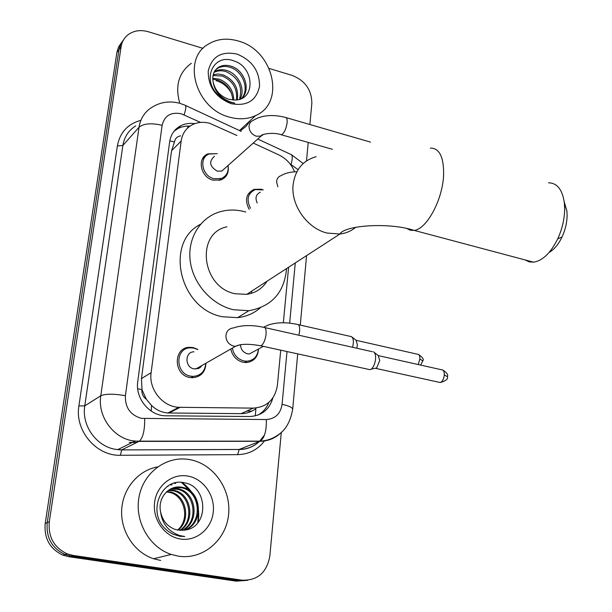 <?xml version="1.0" encoding="UTF-8"?>
<svg xmlns="http://www.w3.org/2000/svg" width="612" height="612" viewBox="0 0 612 612"><rect width="100%" height="100%" fill="white"/><g stroke="black" fill="none" stroke-linecap="round" stroke-linejoin="round"><path stroke-width="0.92" d="M258.509 348.993C257.95 357.125 253.858 361.646 246.223 362.564L243.071 362.266C236.484 360.453 232.392 356.023 230.793 349.001M249.16 209.327C244.471 200.078 246.116 193.423 254.102 189.36L261.232 189.238L262.938 189.804M205.961 363.199C205.464 372.042 201.004 376.893 192.566 377.749L189.712 377.459C173.234 374.873 173.158 347.432 189.483 347.31L193.27 347.601L197.898 349.437M217.237 153.689L209.075 154.017C198.472 157.789 202.067 176.141 213.986 178.727L221.307 178.482C226.616 176.103 228.842 171.796 227.993 165.546C229.186 172.469 226.845 177.258 220.978 179.928L213.198 180.18C200.499 177.434 196.666 157.896 207.95 153.857L217.245 153.689M236.867 135.474L209.817 123.341C203.635 121.666 197.905 122.086 192.612 124.596C186.14 127.969 182.322 133.447 181.152 141.035L151.126 372.662C148.525 389.232 162.639 406.827 178.842 407.294L253.253 408.127C267.016 407.133 275.071 399.475 277.404 385.17L280.732 350.163M146.367 399.299L141.923 389.538C141.571 393.6 143.055 396.859 146.367 399.299L151.493 405.412C156.198 409.964 161.652 412.48 167.864 412.978L241.044 413.658C246.429 413.62 251.379 411.96 255.893 408.686L255.296 415.9M180.609 135.856C177.166 136.468 175.124 138.503 174.489 141.953L171.551 150.781L141.464 378.606L141.984 389.041M294.609 171.834C291.427 164.131 286.164 158.493 278.82 154.905L253.246 143.055M283.333 322.807L288.612 267.237M194.815 123.662C189.712 122.92 185.015 123.624 180.724 125.774C174.481 129.14 170.786 134.495 169.639 141.846L137.761 381.582C135.153 397.884 148.892 415.188 164.88 415.793L249.757 416.512C261.638 415.869 269.357 409.642 272.921 397.846M174.076 131.205L178.191 128.413L181.359 127.105L185.62 126.179L190.087 126.072M269.158 68.445L292.215 75.444C305.22 80.707 311.76 90.041 311.837 103.436L309.879 124.511M281.306 432.393L269.838 556.017C266.824 572.61 257.568 580.666 242.061 580.176L73.103 555.421L67.144 553.837C53.986 547.549 48.034 536.869 49.289 521.799L121.1 46.795C121.887 41.93 124.106 37.99 127.755 34.983C133.546 30.6 140.416 29.521 148.356 31.748L203.054 48.363M308.219 142.428L306.505 160.925M247.73 580.298L236.324 581.163L68.781 556.713L62.883 555.145C49.84 548.918 43.949 538.346 45.212 523.428L116.884 52.456L118.98 49.641L120.924 43.605L123.586 39.788L120.579 44.309L118.98 49.641L47.239 522.617L118.98 49.641L121.1 46.795M68.781 556.713L70.931 556.071L65.002 554.495C51.905 548.237 45.984 537.611 47.239 522.617C45.984 537.611 51.905 548.237 65.002 554.495L70.931 556.071L239.177 580.673L70.931 556.071L73.103 555.421M268.844 402.436C266.587 408.127 262.885 412.381 257.721 415.188M181.512 482.417L191.151 491.818M197.546 506.231L198.518 514.554L197.752 522.878M116.884 52.456L118.476 47.147L121.467 42.641M229.607 117.167C195.917 109.12 181.496 59.333 207.988 44.347C216.954 38.831 227.113 37.737 238.466 41.065C273.426 50.261 285.957 102.9 255.548 115.614C247.692 119.225 239.04 119.738 229.607 117.167M179.76 103.183C174.894 85.887 178.758 72.583 191.357 63.281M241.602 98.524C249.795 89.245 242.857 71.329 230.51 67.45C225.927 65.897 221.728 66.134 217.895 68.162L215.608 69.875M241.839 98.41C251.119 89.627 244.486 70.342 231.543 66.364C226.953 64.796 222.745 65.033 218.912 67.068C213.886 70.189 211.974 75.207 213.167 82.13C215.202 90.645 220.404 96.367 228.766 99.289L234.411 100.039C256.068 100.659 254.447 67.244 234.289 61.07C214.254 52.678 201.279 78.435 217.566 94.386L221.751 98.035L225.468 100.314L230.418 102.303L234.748 103.153L230.211 101.929C220.228 97.775 214.544 91.173 213.167 82.13M239.476 99.335C242.895 86.919 238.535 77.732 226.409 71.78C221.927 70.258 217.788 70.472 214.001 72.43M240.111 99.129C245.756 89.199 238.443 74.304 227.427 70.701C222.867 69.156 218.683 69.401 214.866 71.428L214.345 71.742M236.492 99.94C237.54 88.748 232.835 80.784 222.37 76.041L212.999 75.513M237.295 99.825C238.894 88.289 234.251 80.004 223.372 74.978L218.209 73.998L213.19 74.687M232.797 100.008C231.956 90.553 227.151 83.966 218.385 80.249L212.754 79.269M233.792 100.047C233.379 90.117 228.574 83.163 219.371 79.2L212.731 78.252M236.951 54.063C252.045 60.251 259.572 70.984 259.542 86.261C256.352 100.72 246.896 106.526 231.175 103.68C215.699 97.499 208.049 86.606 208.233 71C211.806 56.526 221.376 50.88 236.951 54.063M216.212 80.677C222.929 82.719 228.039 86.981 231.558 93.468M250.675 120.159L246.177 126.21L240.287 130.93M564.226 201.753L566.919 211.094L567.11 215.799C566.919 222.975 565.243 230.013 562.076 236.921C558.473 244.402 554.166 249.558 549.163 252.404M525.18 259.955L529.12 261.837L533.526 262.173C542.622 260.773 550.685 252.993 557.723 238.841C562.084 229.309 564.394 219.609 564.662 209.732L564.402 203.261C562.558 189.804 557.272 182.988 548.536 182.804M226.937 226.807C195.266 233.073 201.555 287.602 235.291 293.768L246.751 294.349C255.556 292.98 262.311 288.604 267.023 281.222M286.569 268.561C284.358 292.482 271.789 306.528 248.877 310.705L233.547 309.741C211.897 304.914 193.193 284.037 190.255 261.278C187.211 238.519 200.155 217.52 219.899 211.806C227.779 209.541 235.903 209.472 244.257 211.591L245.764 212.004M260.261 307.89C253.858 313.382 246.322 316.633 237.64 317.651L222.531 316.748C179.461 309.221 164.177 242.367 200.484 224.298M251.746 291.113L251.272 293.37M225.193 168.04L221.835 171.031L217.352 171.184C209.572 166.54 208.6 161.568 214.452 156.274M202.014 365.448L200.231 367.468L198.372 368.531L194.004 368.875C184.648 367.384 184.663 351.778 193.973 351.816M205.777 363.298C205.074 371.293 200.889 375.653 193.224 376.395L190.523 376.12C175.047 373.687 174.994 347.914 190.332 347.83L193.859 348.106L197.722 349.551M373.435 351.801C375.041 352.65 375.753 354.96 375.584 358.739C375.079 363.543 373.641 367.001 371.277 369.12L370.092 369.702L368.5 369.357M374.353 352.512L378.185 355.48L379.746 360.483L376.64 367.957L374.957 368.325M257.216 202.993C254.944 197.883 255.992 194.279 260.368 192.176M250.515 208.264C246.162 199.596 247.73 193.369 255.212 189.59L263.206 189.904M254.837 350.997L249.382 353.973L247.508 353.805C243.125 352.458 240.768 349.414 240.447 344.671M258.402 349.054C257.652 356.375 253.819 360.43 246.896 361.225L243.913 360.95C237.586 359.175 233.723 354.899 232.338 348.121M352.229 337.258L356.023 340.188L357.416 344.931L356.781 348.22M298.35 324.681L351.433 336.638C353.537 338.176 353.927 341.726 352.604 347.287M178.497 556.186L171.238 554.434C149.06 547.22 134.365 520.843 139.054 496.799C143.499 472.693 165.783 456.124 187.945 459.329L189.735 459.612C213.435 463.751 231.367 489.179 228.582 514.638C226.149 540.151 202.955 560.003 178.497 556.186M160.619 560.431L153.574 558.748C134.288 552.452 120.48 531.3 121.673 509.895C122.76 488.468 138.373 470.207 157.605 466.91M184.22 530.206C203.605 523.306 200.361 490.64 181.267 487.741L172.102 488.269M184.748 530.114C204.66 523.665 201.715 490.304 182.33 487.351L182.039 487.29C169.616 484.582 157.483 497.334 160.566 511.632C162.471 520.911 167.642 526.955 176.095 529.747L184.702 530.122C209.465 527.445 207.996 486.571 184.946 482.929C162.058 476.473 146.689 511.357 165.133 528.714L168.897 531.843L173.058 534.222L179.783 536.25L184.74 536.533L179.591 535.508C168.254 531.446 161.912 523.482 160.566 511.632M182.032 530.428C199.328 522.013 195.021 491.987 177.052 489.271L170.09 489.24M182.583 530.397C200.407 522.334 196.345 491.65 178.1 488.889L170.58 488.973M179.806 530.39C194.976 520.751 189.781 493.326 172.905 490.786L168.193 490.464M180.364 530.428C196.07 521.064 191.082 492.989 173.938 490.411L168.66 490.136M177.534 530.084C190.554 519.466 184.587 494.664 168.82 492.278L166.426 491.956M178.107 530.191C191.663 519.795 185.887 494.328 169.838 491.903L166.854 491.558M187.823 476.067C203.36 478.691 215.172 495.422 213.267 512.106C211.591 528.814 196.345 541.597 180.494 539.027C164.605 536.701 152.342 519.358 154.599 502.383C156.618 485.37 172.316 473.198 187.823 476.067M167.221 486.486L168.07 486.356L167.535 486.265M169.998 484.781L172.133 484.826L170.404 484.574M173.946 483.205L175.736 483.472L174.604 483.029M151.24 411.096L151.493 405.412M174.489 141.953L169.792 140.867M187.632 128.046L187.892 126.018M141.923 389.538L137.692 388.788M171.551 150.781L181.152 141.035M241.044 413.658L253.253 408.127M169.073 413.016L180.073 407.34M141.464 378.606L151.126 372.662M200.545 122.415L181.236 113.755C170.893 111.828 164.529 115.676 162.126 125.292L125.414 395.681C124.986 407.5 130.325 415.066 141.441 418.378L266.335 419.541C275.301 418.853 280.548 413.796 282.078 404.356L287.005 351.54M281.704 432.034C275.737 438.07 268.477 441.16 259.916 441.298L139.069 441.382L132.605 440.801C112.807 437.664 97.446 415.931 100.789 395.757L139.031 127.235C140.477 118.345 144.86 111.644 152.204 107.146C160.443 102.082 169.409 100.743 179.109 103.137M264.736 440.625C257.95 449.636 248.923 454.311 237.67 454.655L120.434 455.274C96.214 456.169 74.534 430.473 78.91 405.894L117.366 145.924L122.874 145.495L139.031 127.235C143.652 123.479 151.355 122.828 162.126 125.292M125.414 395.681C113.694 393.707 105.486 393.73 100.789 395.757L84.77 405.894C81.457 425.409 96.275 446.362 115.469 449.33L121.734 449.881L139.345 441.229C142.994 437.848 144.776 430.335 144.692 418.7M117.366 145.924C119.921 132.544 127.648 124.037 140.561 120.419M135.765 125.888C128.604 130.31 124.312 136.843 122.874 145.495L84.77 405.894L78.91 405.894M49.289 521.799L45.212 523.428M242.061 580.176L239.177 580.673M120.434 455.274L121.673 449.912L117.703 449.659L134.915 441.145L260.245 441.153L239.162 449.468C246.888 449.338 253.59 446.706 259.258 441.558M259.281 441.55C253.544 446.852 246.812 449.499 239.093 449.499L121.673 449.912L239.162 449.468L237.67 454.655M264.545 434.925L259.687 441.153M298.075 169.677L289.943 163.748M289.652 323.197L295.275 262.93M282.078 404.356C288.497 405.725 292.039 407.301 292.704 409.084C290.669 420.827 286.179 429.18 279.24 434.13C273.663 438.353 267.337 440.694 260.245 441.153C264.583 437.909 266.61 430.703 266.335 419.541M297.692 353.874L292.635 409.788M291.128 164.291C292.788 158.064 292.605 154.737 290.57 154.3L257.751 139.046M184.128 114.826C186.109 108.553 186.346 105.333 184.847 105.157L180.226 103.451M129.415 442.384L137.042 442.377M245.458 441.313L245.947 441.16M118.46 449.736L118.529 449.246M246.705 411.096L251.861 411.134M316.09 156.703C302.833 160.497 295.175 169.815 293.117 184.656C290.685 205.012 307.109 228.391 327.099 233.057L339.928 234.013C345.987 233.271 351.257 231.015 355.756 227.259M430.42 148.089C439.523 148.158 443.914 157.146 443.608 175.047C442.721 199.711 426.633 229.309 414.11 230.387L410.331 230.25L407.003 228.582M263.627 134.357L261.041 136.109L256.329 136.216C251.677 134.479 249.252 131.205 249.038 126.401C249.268 123.494 250.629 121.49 253.123 120.388C261.737 115.163 272.485 114.169 285.36 117.397C286.783 117.42 287.365 119.218 287.097 122.782L287.036 123.295C285.858 129.683 283.96 133.508 281.336 134.778L280.472 134.533M378.507 355.664L441.619 369.778C443.417 369.747 444.312 371.43 444.297 374.827C443.822 379.073 442.453 381.636 440.196 382.523L438.949 382.248M447.372 376.724L444.297 374.827M240.187 344.709L235.482 346.323L233.654 346.132C228.689 344.571 226.111 341.121 225.912 335.774C226.478 331.061 228.995 328.453 233.455 327.933C241.97 325.041 251.999 324.827 263.55 327.298C265.531 327.106 266.365 329.47 266.044 334.374L265.983 334.948C264.996 340.861 263.282 344.48 260.85 345.818L259.511 345.535M277.863 186.759L276.57 181.81C276.815 178.681 278.307 176.623 281.046 175.636C285.108 173.188 290.394 171.888 296.897 171.727M356.299 340.349L417.491 354.226C419.121 354.226 419.916 355.824 419.87 359.014L418.21 364.545M422.915 360.919L419.87 359.014M263.451 327.275L268.163 325.056C276.693 322.249 286.339 322.034 297.111 324.398C299.138 324.345 299.964 326.747 299.574 331.62L298.855 335.223M182.085 482.463C195.106 492.339 200.461 505.642 198.166 522.365M167.864 412.978L178.842 407.294M207.95 153.857L202.343 159.143M254.102 189.36L248.051 194.279M178.191 128.413L180.724 125.774M67.144 553.837L62.883 555.145M300.285 325.125L306.566 255.617M303.192 163.534L291.473 154.714M241.273 131.389L185.497 105.463M246.284 441.313L246.728 441.16M129.262 442.461L136.889 442.453M218.912 67.068L217.895 68.162M214.866 71.428L214.07 72.285M255.548 115.614L239.506 130.57M562.076 236.921L557.723 238.841M246.751 294.349L339.928 234.013C344.533 225.27 389.171 222.133 414.11 230.387L533.526 262.173M248.877 310.705L237.64 317.651M566.919 211.094L564.402 203.261M221.835 171.031L261.041 136.109C260.222 134.105 273.679 131.848 281.336 134.778L332.423 149.313M221.307 178.482L219.073 180.448M286.202 117.642L370.535 142.122M442.774 370.008C446.852 372.739 448.397 374.858 447.403 376.365C448.328 378.935 445.926 380.985 440.196 382.523L375.768 368.386M195.733 369.044L235.482 346.323C240.455 343.814 248.908 343.646 260.85 345.818L370.092 369.702M193.224 376.395L190.975 377.658M264.874 327.596L372.333 351.716M376.64 367.957L371.277 369.12M418.493 354.432C422.487 357.209 423.971 359.259 422.938 360.575L420.651 365.089M249.382 353.973L263.336 346.361M246.896 361.225L244.517 362.495M171.238 554.434L153.574 558.748M182.33 487.351L181.267 487.741M178.1 488.889L177.052 489.271M173.938 490.411L172.905 490.786M169.838 491.903L168.82 492.278"/></g></svg>
